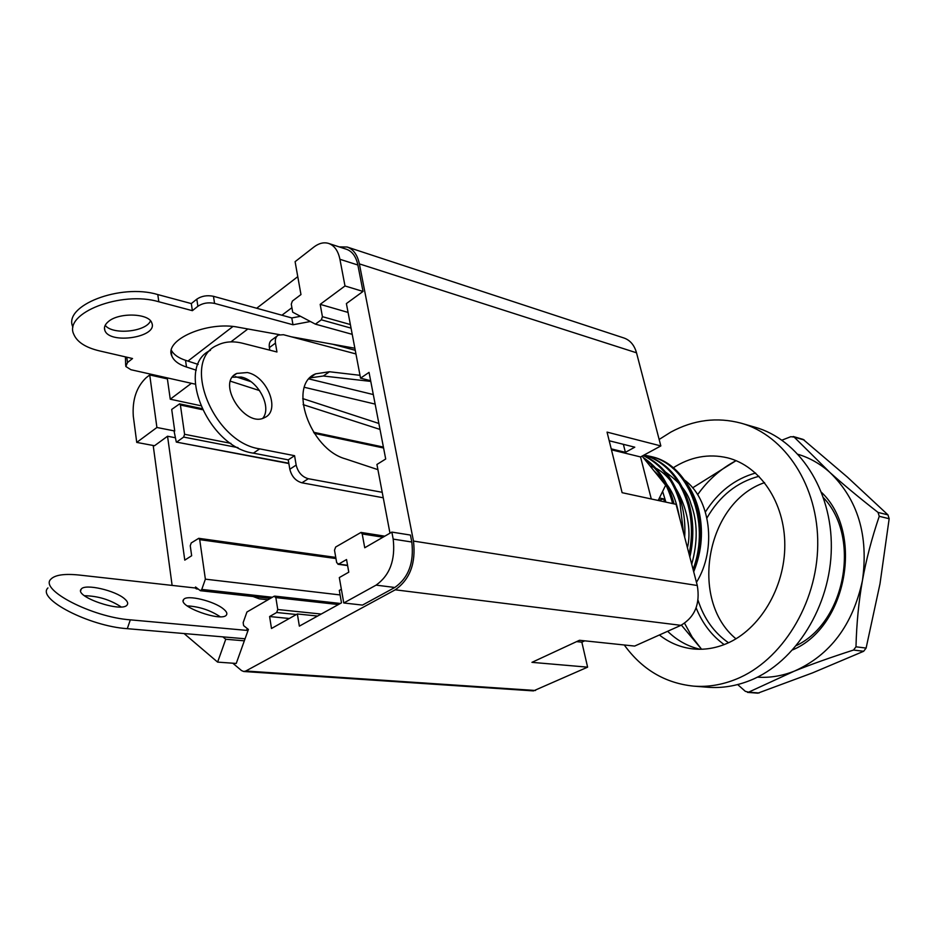 <?xml version="1.0" encoding="UTF-8"?>
<svg xmlns="http://www.w3.org/2000/svg" width="936" height="936" viewBox="0 0 936 936"><rect width="100%" height="100%" fill="white"/><g stroke="black" fill="none" stroke-linecap="round" stroke-linejoin="round"><path stroke-width="1.4" d="M576.611 641.616L581.841 642.166L587.609 667.157L531.952 662.349L579.489 640.282L634.655 646.074L680.917 625.33L395.249 589.809L245.794 671.007L243.723 671.498L241.535 670.574L232.783 663.203M339.183 246.882L347.162 247.022C353.363 249.222 357.435 254.838 359.377 263.882L413.478 541.066C416.029 563.191 409.956 579.442 395.249 589.809M165.344 378.448L166.351 377.676M187.937 361.085L232.912 326.512M256.686 308.248L297.777 276.658M172.119 585.409L153.2 445.489M341.359 589.27L339.312 590.417L341.488 602.842L299.356 626.137L297.356 613.969L271.487 628.489L269.603 616.532L276.682 612.507L277.758 609.523L275.851 597.601L274.096 596.255L246.928 612.015L243.161 622.604L243.617 625.611L248.403 629.46L244.331 640.821L225.751 639.253L222.862 636.866M184.076 633.543L217.62 662.115L236.246 663.448L244.331 640.821M198.163 589.083L196.303 588.873L195.203 587.983L195.554 586.977L200.398 590.71L201.778 589.423L272.364 597.262M335.767 557.411L198.748 538.317L199.707 539.651L205.37 579.162L201.778 589.423M198.748 538.317L191.225 542.95L190.254 545.758L191.658 555.738L184.778 560.137L167.544 436.235L175.02 437.685M136.738 442.412L156.909 427.483L149.725 374.95L146.191 377.699C136.481 386.966 132.187 399.812 133.298 416.227L136.738 442.412L154.522 445.735L167.544 436.235M191.4 383.304L170.258 399.204L167.392 378.904L149.725 374.95M247.876 328.969L230.899 341.874M291.903 307.698L281.911 315.221M389.973 533.181L376.927 464.467L385.702 459.003L369.041 372.388L360.547 378.167L346.39 303.58L363.016 291.447L357.868 265.017C356.054 256.558 352.252 251.304 346.449 249.257L328.559 243.407C323.797 242.003 318.895 243.231 313.852 247.069L295.097 261.682L300.971 294.571L292.36 301.076L291.283 304.165L292.699 312.191L315.397 324.149L321.317 319.82L322.429 316.672L320.182 304.352L344.998 285.96L339.92 259.284C338.13 250.743 334.351 245.454 328.559 243.407M343.769 602.983L362.489 605.089L394.805 587.48C408.517 577.793 414.18 562.641 411.805 542.014L410.448 535.064L391.856 532.093L364.736 547.759L362.209 533.953L360.992 532.432L335.661 547.034L334.503 550.216L336.691 562.712L338.668 564.092L346.542 559.541L348.789 572.177L339.312 577.57L343.769 602.983L376.096 585.129C389.821 575.312 395.519 559.974 393.19 539.113L391.856 532.093M288.861 463.531L176.296 442.073L174.143 431.426L174.739 430.993L171.709 409.43L179.607 403.872L180.402 405.031L184.591 434.292L230.911 443.36M176.296 442.073L288.803 463.226M184.591 434.292L183.643 437.077L176.951 441.897M680.917 625.33C694.922 617.07 700.374 603.79 697.285 585.503L676.084 504.328L622.112 492.687L607.054 432.116L660.839 445.934L640.552 456.943L611.454 449.818M347.162 247.022L623.926 337.99C630.139 340.166 634.339 345.103 636.515 352.802L660.839 445.934M611.22 448.859L625.4 452.345L634.783 447.186L609.207 440.762M651.292 498.982L640.552 456.943M581.841 642.166L584.719 640.832M587.609 667.157L533.462 690.897L243.723 671.498M659.389 497.975L663.706 498.911L658.207 500.467L665.648 485.234L642.073 456.125M297.356 613.969L317.608 616.052M625.4 452.345L623.376 444.319M195.203 587.983L79.49 575.078C64.49 573.511 54.943 574.891 50.825 579.22C39.183 589.774 92.173 617.198 130.326 619.843L127.296 628.676C89.119 626.219 36.223 598.712 47.947 587.937M127.296 628.676L245.068 638.773L248.028 630.501L130.326 619.843M248.028 630.501L246.823 629.542L248.321 629.682M268.012 599.789L259.307 598.841L253.129 596.536M223.529 609.032C226.524 611.489 227.495 613.466 226.442 614.964C222.089 622.475 176.939 606.165 183.678 599.496C186.732 594.407 214.25 601.064 223.529 609.032M124.816 599.017C127.507 601.392 128.302 603.346 127.179 604.878C122.277 613.138 73.71 596.56 81.21 589.142C84.79 583.374 115.713 590.476 124.816 599.017M187.13 605.873C199.216 606.551 210.226 610.178 220.171 616.73M84.439 595.717C97.917 595.951 110.144 599.683 121.118 606.914M683.923 479.606C710.564 498.198 717.198 548.859 696.466 582.344M678.284 473.604C687.808 482.555 694.535 494.337 698.478 508.938C703.638 530.057 702.047 551.011 693.705 571.791M651.058 456.592C690.078 464.174 713.08 523.809 693.67 571.674M689.855 557.072C694.021 539.019 693.798 521.481 689.188 504.457C680.952 477.863 665.987 461.354 644.272 454.919M684.672 537.205C685.421 525.213 684.286 513.724 681.268 502.737C674.271 479.361 661.647 463.577 643.406 455.399M654.03 470.89C671.744 487.141 674.985 495.343 679.688 518.123M650.204 466.163C674.891 472.072 694.758 517.912 687.433 547.759M662.875 470.258C678.354 480.577 687.714 491.81 690.955 503.931C697.648 521.668 697.905 541.757 691.727 564.232M674.002 503.872L673.253 500.994C667.543 481.315 657.54 466.842 643.219 457.552M665.882 502.117L662.618 491.4M663.706 498.911L664.455 501.813M644.284 458.862C657.353 468.292 666.537 482.239 671.849 500.678L672.586 503.568M643.126 455.539C660.816 463.928 673.066 479.56 679.875 502.433L683.479 532.631M644.214 454.954C665.297 461.776 679.828 478.167 687.82 504.165C692.184 520.252 692.605 536.901 689.095 554.124M693.073 569.369C711.184 521.703 688.077 463.729 649.642 456.241L645.898 455.481M125.67 365.368L125.424 356.873M72.914 327.109C62.455 305.815 120.416 283.14 157.798 294.571L158.816 301.766C121.399 290.488 63.309 313.115 73.768 334.257C77.021 341.991 85.515 347.513 99.251 350.836L132.538 358.523L127.495 362.548L125.81 366.479L130.923 369.72L195.203 384.158M300.526 316.31L291.786 317.947L213.466 296.303C207.137 295.015 201.591 295.963 196.806 299.169L191.318 303.58L157.798 294.571M150.509 320.861C146.133 331.882 112.542 335.263 105.195 325.307M198.139 364.42L185.527 360.301C178.402 357.938 173.686 354.604 171.382 350.298M378.869 423.458L302.726 398.584M250.906 381.654L235.427 376.6M108.143 321.785C118.579 312.144 149.292 313.162 151.831 323.037C158.219 337.252 109.196 344.857 104.809 330.256C103.826 327.389 104.937 324.558 108.143 321.785M310.378 321.504L292.991 324.769L214.566 303.404C208.237 302.129 202.679 303.089 197.882 306.271L192.383 310.67L158.816 301.766M196.256 370.188L186.51 367.041C178.682 364.467 173.792 360.758 171.826 355.937C163.812 339.908 207.464 320.767 238.458 327.284L279.454 334.655M291.236 336.784L354.861 348.239M380.016 429.425L303.1 404.633M259.611 390.605L230.502 381.221M191.318 303.58L192.383 310.67M291.786 317.947L292.991 324.769M217.62 662.115L225.751 639.253M269.603 616.532L289.282 618.497M205.37 579.162L340.107 594.933M174.739 430.993L156.909 427.483M170.258 399.204L200.444 405.651M304.434 387.317L375.149 404.106M309.067 378.951L373.312 394.559M332.549 344.226L355.247 350.286M210.46 350.31C174.529 366.526 207.71 447.069 253.375 453.153L288.241 459.868L289.821 469.228C291.634 476.459 295.671 480.987 301.918 482.8L383.245 497.776M277.044 336.082L272.353 339.557C269.814 341.02 268.819 343.699 269.369 347.595L269.802 350.169M232.432 377.22L241.219 377.044C258.102 380.285 272.165 407.148 262.794 418.287M310.05 377.875L323.341 376.003L370.785 381.408M348.063 312.425L320.182 304.352M363.016 291.447L344.998 285.96M360.547 378.167L370.644 380.706M355.949 353.948L283.491 334.725L278.425 335.065C275.886 336.515 274.891 339.195 275.453 343.114L276.951 351.983L242.646 343.266C233.099 340.891 224.652 341.546 217.292 345.244C180.391 360.512 213.502 442.564 259.693 448.859L294.571 455.692L296.162 465.087C298.011 472.329 302.047 476.88 308.307 478.717L382.204 492.301M247.373 372.54C267.392 376.319 280.812 410.904 264.689 417.538C245.173 428.676 215.877 382.485 236.796 373.417L247.373 372.54M377.91 469.65L345.337 458.839C309.711 449.034 287.633 384.673 315.619 373.838L329.46 371.744L359.997 375.313M288.241 459.868L294.571 455.692M352.217 334.339L315.397 324.149M659.143 439.452L670.784 432.128C693.588 419.784 717.058 416.801 741.172 423.201C784.848 435.275 818.544 485.889 817.736 544.974C817.151 604.012 781.49 660.98 736.129 679.173C721.972 684.895 707.827 687.211 693.658 686.135C665.133 683.198 641.991 669.474 624.265 644.974M659.389 634.982C669.415 642.868 680.636 647.513 693.061 648.917C704.305 650.075 715.525 648.285 726.71 643.558C759.728 629.624 784.941 587.75 784.801 545.033C784.813 502.281 759.868 465.871 727.588 457.844C708.505 453.398 690.195 456.838 672.656 468.175M693.658 686.135L707.944 687.258C722.054 688.334 736.152 686.041 750.239 680.402C795.401 662.431 830.817 606.154 831.332 547.782C832.057 489.376 798.455 439.253 754.931 427.202L741.172 423.201M667.637 631.285C676.985 640.423 687.796 646.413 700.058 649.268M757.832 693.167L812.565 672.879L863.659 651.28L866.116 648.075L879.992 583.818L889.165 518.72L887.96 514.87L847.454 477.173L803.111 439.405M781.969 440.142L790.78 436.702L794.137 437.065L829.846 472.387C843.149 484.368 859.213 497.706 878.038 512.413L879.243 516.298C871.755 538.352 866.151 559.786 862.43 580.589C858.733 601.403 856.58 623.481 855.984 646.811L853.515 650.052C830.747 657.376 811.044 664.396 794.407 671.1L748.613 692.16L745.337 691.341L737.673 684.567M684.567 623.294L692.172 637.053L701.555 649.233L681.396 625.108M692.617 487.831L735.801 460.828C720.837 468.69 708.107 479.969 697.624 494.676M757.423 677.161C769.813 677.992 782.145 675.967 794.407 671.1C830.115 655.2 852.778 625.026 862.43 580.589C868.725 535.579 857.867 499.508 829.846 472.387C820.31 463.882 809.769 457.88 798.232 454.37M792.827 649.806C846.893 627.073 864.139 532.912 821.644 492.488M755.598 473.031C734.889 478.869 718.158 491.845 705.405 511.969M696.127 607.85C702.328 623.306 711.676 635.556 724.172 644.6M764.583 482.625C706.423 502.304 688.568 599.8 735.977 638.82M728.5 642.763C714.086 632.713 703.942 618.544 698.045 600.257M706.949 517.959C719.632 495.986 736.983 482.099 758.991 476.284M823.598 497.87C861.038 537.17 845.5 621.995 796.559 645.477M636.515 352.802L359.377 263.882M697.285 585.503L413.478 541.066M535.532 690.499L245.794 671.007M126.793 357.189L127.495 362.548M196.806 299.169L197.882 306.271M213.466 296.303L214.566 303.404M275.851 597.601L338.399 604.551M277.758 609.523L321.212 614.051M276.682 612.507L296.361 614.519M199.707 539.651L335.965 558.558M180.402 405.031L202.234 409.652M314.285 433.345L383.584 447.993M183.643 437.077L238.001 447.63M357.868 265.017L339.92 259.284M323.341 376.003L329.46 371.744M301.918 482.8L308.307 478.717M289.821 469.228L296.162 465.087M253.375 453.153L259.693 448.859M269.369 347.595L275.453 343.114M350.368 324.546L322.429 316.672M351.047 328.138L321.317 319.82M411.805 542.014L393.19 539.113M394.805 587.48L376.096 585.129M383.011 537.194L362.209 533.953M347.572 565.297L338.668 564.092M185.527 360.301L186.51 367.041M759.166 692.979L748.613 692.16M879.243 516.298L889.165 518.72M866.116 648.075L855.984 646.811M853.515 650.052L863.659 651.28M794.137 437.065L804.293 440.037M887.96 514.87L878.038 512.413M183.678 599.496L183.234 600.76M81.21 589.142L80.707 590.674M649.642 456.241L651.011 456.581M104.809 330.256L104.481 327.67M340.365 603.463L274.716 596.115M270.352 598.432L200.398 590.71M383.409 447.069L313.583 432.268M201.72 408.564L179.607 403.872M236.796 373.417L233.661 375.734M315.619 373.838L310.506 377.43M384.801 536.164L360.992 532.432M347.619 565.566L337.919 564.256M171.826 355.937L171.206 351.562M747.501 692.371L757.903 693.178M793.178 436.492L803.193 439.417"/></g></svg>
